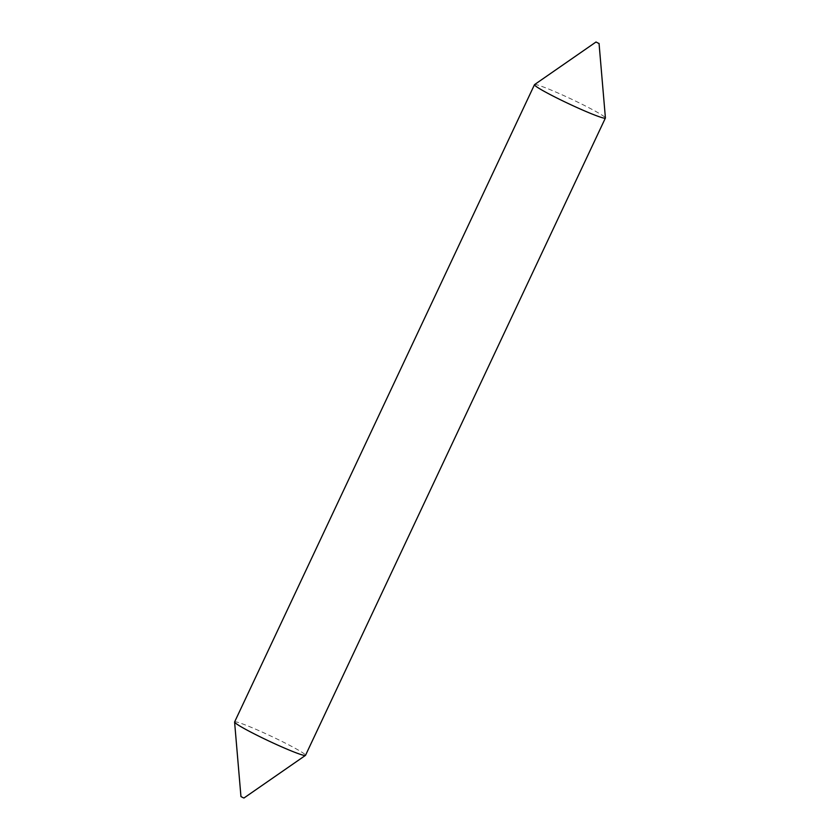 <?xml version="1.0" encoding="UTF-8"?>
<svg xmlns="http://www.w3.org/2000/svg" width="840" height="840" viewBox="0 0 840 840"><rect width="100%" height="100%" fill="white"/><g stroke="black" fill="none" stroke-linecap="round" stroke-linejoin="round"><path stroke-width="0.63" stroke-dasharray="4.2 3.15" d="M534.555 84.599A39.186 2.667 -154.8 0 1 550.221 89.691A39.186 2.667 -154.8 0 1 586.541 106.533A39.186 2.667 -154.8 0 1 605.409 117.936M240.954 796.582L243.978 798M234.612 721.949A39.186 2.667 -154.8 0 1 250.352 726.968A39.186 2.667 -154.8 0 1 287.28 744.114A39.186 2.667 -154.8 0 1 305.519 755.318"/><path stroke-width="1.26" d="M598.374 43.218L596.022 42L598.374 43.218M599.046 43.418L605.409 117.936A39.186 2.667 -154.8 0 1 605.388 118.052A39.186 2.667 -154.8 0 1 589.649 113.033A39.186 2.667 -154.8 0 1 552.72 95.886A39.186 2.667 -154.8 0 1 534.481 84.683A39.186 2.667 -154.8 0 1 534.555 84.599L596.022 42M605.388 118.052L305.519 755.318A39.186 2.667 -154.8 0 1 305.445 755.401L243.978 798L243.306 797.779L240.954 796.582L234.591 722.064A39.186 2.667 -154.8 0 1 234.612 721.949L534.481 84.683M305.445 755.401A39.186 2.667 -154.8 0 1 289.779 750.309A39.186 2.667 -154.8 0 1 253.459 733.467A39.186 2.667 -154.8 0 1 234.591 722.064"/></g></svg>
